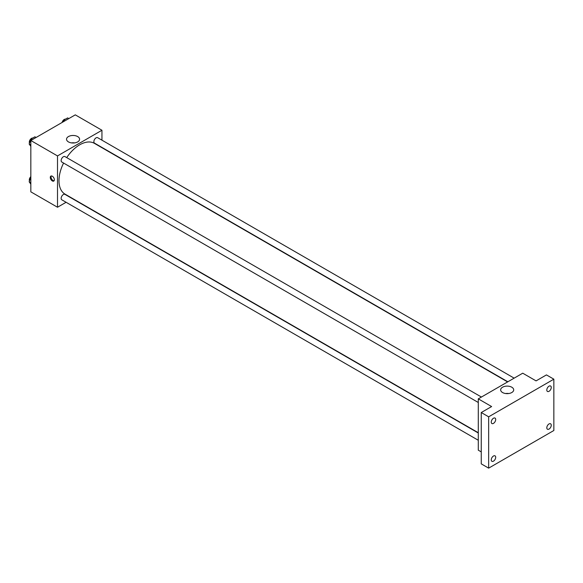 <?xml version="1.0" encoding="UTF-8"?>
<svg xmlns="http://www.w3.org/2000/svg" width="583" height="583" viewBox="0 0 583 583"><rect width="100%" height="100%" fill="white"/><g stroke="black" fill="none" stroke-linecap="round" stroke-linejoin="round"><path stroke-width="0.87" d="M66.098 202.279L57.506 207.242L30.833 191.843L30.833 140.518L75.287 114.858L101.952 130.257L101.952 140.175M63.576 163.051A29.332 16.936 120 0 0 58.985 180.723A29.332 16.936 120 0 0 65.063 194.154L478.286 432.724M507.618 381.916L94.395 143.345A29.332 16.936 120 0 0 66.717 157.607M57.506 207.242L57.506 155.916L101.952 130.257M514.148 378.148L97.66 137.697A3.141 1.815 120 0 0 95.233 138.535A3.141 1.815 120 0 0 93.863 141.698A3.141 1.815 120 0 0 94.519 143.141L507.859 381.778M478.286 433.001L64.946 194.358A3.141 1.815 120 0 0 62.519 195.203A3.141 1.815 120 0 0 61.149 198.366A3.141 1.815 120 0 0 61.798 199.801L478.286 440.26M478.286 402.481L61.798 162.03A3.141 1.815 -60 0 1 61.798 158.401A3.141 1.815 -60 0 1 64.946 156.587L481.427 397.038M57.506 155.916L30.833 140.518M68.451 141.902A6.522 3.768 180 0 1 66.535 139.235A6.522 3.768 180 0 1 73.064 135.467A6.522 3.768 180 0 1 79.587 139.235A6.522 3.768 180 0 1 75.557 142.718A6.522 3.768 180 0 1 68.451 141.902M54.357 179.761A2.879 1.662 60 0 1 53.76 181.08A2.879 1.662 60 0 1 50.881 179.418A2.879 1.662 60 0 1 50.881 176.088A2.879 1.662 60 0 1 53.097 176.86A2.879 1.662 60 0 1 54.357 179.761M54.088 180.781A2.879 1.662 60 0 1 51.625 178.988A2.879 1.662 60 0 1 51.304 175.964M71.483 142.893A6.522 3.768 180 0 1 74.646 142.893M481.252 451.891L478.286 450.178L478.286 398.852L522.732 373.193L536.068 380.888L546.439 374.905L553.85 379.176L553.85 430.502L488.656 468.142L481.252 463.864L481.252 412.538L491.622 406.555L478.286 398.852M488.656 468.142L488.656 416.816L481.252 412.538M488.656 416.816L553.85 379.176M502.568 392.534A6.522 3.768 180 0 1 500.651 389.874A6.522 3.768 180 0 1 507.181 386.106A6.522 3.768 180 0 1 513.703 389.874A6.522 3.768 180 0 1 509.673 393.35A6.522 3.768 180 0 1 502.568 392.534M505.599 393.525A6.522 3.768 180 0 1 508.762 393.525M549.033 391.302A3.141 1.815 -60 0 1 547.466 391.455A3.141 1.815 -60 0 1 546.978 388.934A3.141 1.815 -60 0 1 549.033 386.165A3.141 1.815 -60 0 1 550.607 386.012A3.141 1.815 -60 0 1 551.088 388.533A3.141 1.815 -60 0 1 549.033 391.302M493.473 423.375A3.141 1.815 -60 0 1 491.899 423.535A3.141 1.815 -60 0 1 491.418 421.013A3.141 1.815 -60 0 1 493.473 418.244A3.141 1.815 -60 0 1 495.047 418.091A3.141 1.815 -60 0 1 495.528 420.605A3.141 1.815 -60 0 1 493.473 423.375M493.473 461.153A3.141 1.815 -60 0 1 491.899 461.306A3.141 1.815 -60 0 1 491.418 458.792A3.141 1.815 -60 0 1 493.473 456.023A3.141 1.815 -60 0 1 495.047 455.862A3.141 1.815 -60 0 1 495.528 458.384A3.141 1.815 -60 0 1 493.473 461.153M549.033 429.073A3.141 1.815 -60 0 1 547.466 429.234A3.141 1.815 -60 0 1 546.978 426.712A3.141 1.815 -60 0 1 549.033 423.943A3.141 1.815 -60 0 1 550.607 423.79A3.141 1.815 -60 0 1 551.088 426.304A3.141 1.815 -60 0 1 549.033 429.073M30.833 146.391L29.15 143.994L31.074 139.031L34.922 136.808L36.095 137.486M30.833 144.963L29.15 143.994M32.247 139.709L31.074 139.031M32.743 138.069A3.141 1.815 120 0 0 30.469 139.257A3.141 1.815 120 0 0 29.296 142.194A3.141 1.815 120 0 0 29.485 143.126M63.11 121.883L63.787 120.142L67.635 117.919L68.809 118.597M64.961 120.819L63.787 120.142M65.464 119.18A3.141 1.815 120 0 0 62.119 122.459M30.833 184.162L29.15 181.765L30.833 177.421M30.833 182.741L29.15 181.765M30.833 176.642A3.141 1.815 120 0 0 29.296 179.972A3.141 1.815 120 0 0 29.485 180.905"/></g></svg>
